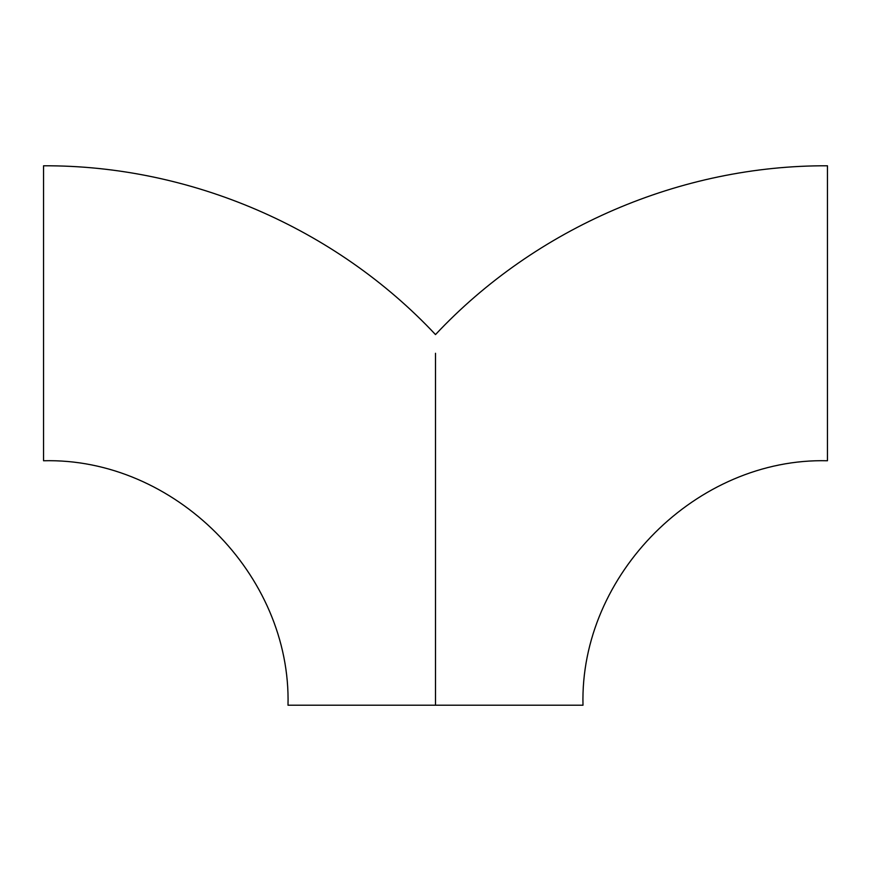 <?xml version="1.0" encoding="UTF-8"?>
<svg xmlns="http://www.w3.org/2000/svg" width="871" height="871" viewBox="0 0 871 871"><rect width="100%" height="100%" fill="white"/><g stroke="black" fill="none" stroke-linecap="round" stroke-linejoin="round"><path stroke-width="1.31" d="M288.007 705.216L435.5 705.216L435.5 353.278L435.5 705.216L582.993 705.216C579.629 574.577 696.833 457.395 827.45 460.759L827.45 165.784C680.97 165.12 535.665 227.701 435.5 334.584C335.335 227.701 190.02 165.12 43.55 165.784L43.55 460.759C174.167 457.384 291.382 574.599 288.007 705.216"/></g></svg>
